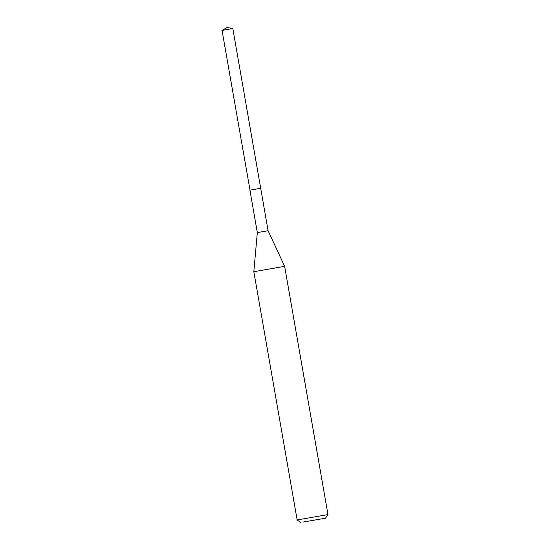 <?xml version="1.0" encoding="UTF-8"?>
<svg xmlns="http://www.w3.org/2000/svg" width="550" height="550" viewBox="0 0 550 550"><rect width="100%" height="100%" fill="white"/><g stroke="black" fill="none" stroke-linecap="round" stroke-linejoin="round"><path stroke-width="0.41" stroke-dasharray="2.75 2.06" d="M222.035 30.401L232.815 28.517M250.016 190.149L260.597 188.299L250.016 190.142M249.934 190.259L260.714 188.375M297.158 519.956L327.965 514.58M253.832 271.707L284.639 266.331M257.324 232.588L268.097 230.704"/><path stroke-width="0.82" d="M222.035 30.401L227.081 27.5L232.815 28.517L222.035 30.401L250.016 190.149M260.597 188.299L249.92 190.163M249.934 190.259L257.324 232.588L253.832 271.707L297.158 519.956L327.965 514.58L284.639 266.331L253.832 271.707M303.373 522.033L325.421 518.196L303.373 522.033M260.714 188.375L268.097 230.704L257.324 232.588M232.815 28.517L260.693 188.279M300.774 522.5L297.158 519.956M268.097 230.704L284.639 266.331M325.421 518.196L327.965 514.58"/></g></svg>

